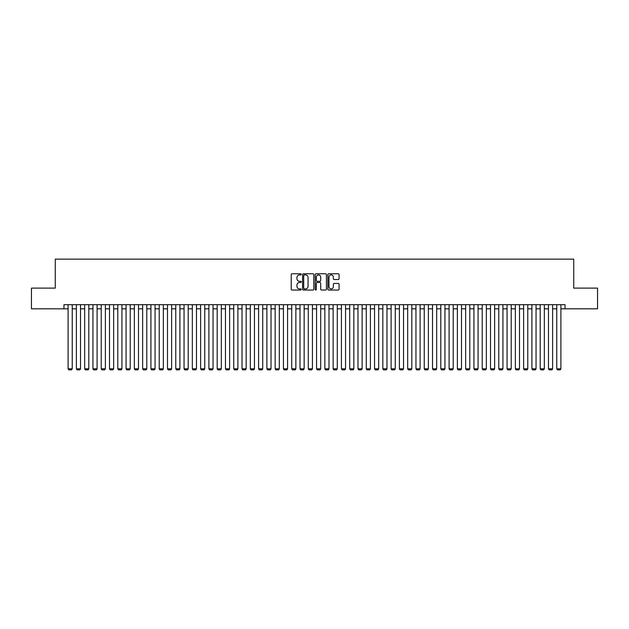 <?xml version="1.0" encoding="UTF-8"?>
<svg xmlns="http://www.w3.org/2000/svg" width="629" height="629" viewBox="0 0 629 629"><rect width="100%" height="100%" fill="white"/><g stroke="black" fill="none" stroke-linecap="round" stroke-linejoin="round"><path stroke-width="0.94" d="M301.252 274.346A0.566 0.566 0 0 0 300.678 273.78L292.045 273.78A0.81 0.81 0 0 0 291.227 274.59L291.227 289.222A0.81 0.81 0 0 0 292.045 290.04L300.678 290.04A0.566 0.566 0 0 0 301.252 289.466A0.566 0.566 0 0 0 300.678 288.9L299.561 288.9A2.602 2.602 0 0 1 296.959 286.297L296.959 285.079A2.602 2.602 0 0 1 299.561 282.476L300.678 282.476A0.566 0.566 0 0 0 301.252 281.91A0.566 0.566 0 0 0 300.678 281.336L299.561 281.336A2.602 2.602 0 0 1 296.959 278.741L296.959 277.523A2.602 2.602 0 0 1 299.561 274.92L300.678 274.92A0.566 0.566 0 0 0 301.252 274.346M338.26 279.512A0.81 0.81 0 0 0 339.07 278.694L339.07 274.59A0.81 0.81 0 0 0 338.26 273.78L328.668 273.78A0.81 0.81 0 0 0 327.851 274.59L327.851 289.222A0.81 0.81 0 0 0 328.668 290.04L338.26 290.04A0.81 0.81 0 0 0 339.07 289.222L339.07 284.269A0.81 0.81 0 0 0 338.26 283.451L334.156 283.451A0.81 0.81 0 0 0 333.339 284.269L333.339 286.73A2.178 2.178 0 0 1 331.168 288.9A2.178 2.178 0 0 1 328.991 286.73L328.991 277.09A2.178 2.178 0 0 1 331.168 274.92A2.178 2.178 0 0 1 333.339 277.09L333.339 278.694A0.81 0.81 0 0 0 334.156 279.512L338.26 279.512M63.961 308.823L31.45 308.823L31.45 288.121L55.266 288.121L55.266 259.132L573.734 259.132L573.734 288.121L597.55 288.121L597.55 308.823L565.039 308.823L565.039 304.688L63.961 304.688L63.961 308.823L68.097 308.823M313.792 274.59A0.81 0.81 0 0 0 312.975 273.78L303.382 273.78A0.81 0.81 0 0 0 302.573 274.59L302.573 289.222A0.81 0.81 0 0 0 303.382 290.04L312.975 290.04A0.81 0.81 0 0 0 313.792 289.222L313.792 274.59M316.025 273.78L325.618 273.78A0.81 0.81 0 0 1 326.427 274.59L326.427 289.222A0.81 0.81 0 0 1 325.618 290.04L321.513 290.04A0.81 0.81 0 0 1 320.696 289.222L320.696 283.294A0.81 0.81 0 0 0 319.886 282.476L317.165 282.476A0.81 0.81 0 0 0 316.348 283.294L316.348 289.466A0.566 0.566 0 0 1 315.782 290.04A0.566 0.566 0 0 1 315.208 289.466L315.208 274.59A0.81 0.81 0 0 1 316.025 273.78M72.241 308.823L76.384 308.823M80.52 308.823L84.663 308.823M88.807 308.823L92.95 308.823M97.086 308.823L101.23 308.823M105.373 308.823L109.509 308.823M113.652 308.823L117.796 308.823M121.932 308.823L126.075 308.823M130.219 308.823L134.362 308.823M138.498 308.823L142.641 308.823M146.785 308.823L150.921 308.823M155.064 308.823L159.208 308.823M163.343 308.823L167.487 308.823M171.631 308.823L175.774 308.823M179.91 308.823L184.053 308.823M188.197 308.823L192.332 308.823M196.476 308.823L200.62 308.823M204.755 308.823L208.899 308.823M213.042 308.823L217.186 308.823M221.322 308.823L225.465 308.823M229.609 308.823L233.744 308.823M237.888 308.823L242.031 308.823M246.167 308.823L250.311 308.823M254.454 308.823L258.598 308.823M262.733 308.823L266.877 308.823M271.02 308.823L275.156 308.823M279.3 308.823L283.443 308.823M287.579 308.823L291.722 308.823M295.866 308.823L300.009 308.823M304.145 308.823L308.289 308.823M312.432 308.823L316.568 308.823M320.711 308.823L324.855 308.823M328.991 308.823L333.134 308.823M337.278 308.823L341.421 308.823M345.557 308.823L349.7 308.823M353.844 308.823L357.98 308.823M362.123 308.823L366.267 308.823M370.402 308.823L374.546 308.823M378.689 308.823L382.833 308.823M386.969 308.823L391.112 308.823M395.256 308.823L399.391 308.823M403.535 308.823L407.678 308.823M411.814 308.823L415.958 308.823M420.101 308.823L424.245 308.823M428.38 308.823L432.524 308.823M436.668 308.823L440.803 308.823M444.947 308.823L449.09 308.823M453.226 308.823L457.369 308.823M461.513 308.823L465.657 308.823M469.792 308.823L473.936 308.823M478.079 308.823L482.215 308.823M486.359 308.823L490.502 308.823M494.638 308.823L498.781 308.823M502.925 308.823L507.068 308.823M511.204 308.823L515.348 308.823M519.491 308.823L523.627 308.823M527.77 308.823L531.914 308.823M536.05 308.823L540.193 308.823M544.337 308.823L548.48 308.823M552.616 308.823L556.759 308.823M560.903 308.823L565.039 308.823M304.279 274.92A0.566 0.566 0 0 0 303.705 275.486L303.705 288.334A0.566 0.566 0 0 0 304.279 288.9L305.458 288.9A2.602 2.602 0 0 0 308.061 286.297L308.061 277.523A2.602 2.602 0 0 0 305.458 274.92L304.279 274.92M320.696 277.13A2.178 2.178 0 0 0 318.526 274.959A2.178 2.178 0 0 0 316.348 277.13L316.348 280.526A0.81 0.81 0 0 0 317.165 281.336L319.886 281.336A0.81 0.81 0 0 0 320.696 280.526L320.696 277.13M72.241 304.688L72.241 368.791L68.097 368.791L68.097 304.688M72.241 368.791L71.62 369.868L68.718 369.868L68.097 368.791M80.52 304.688L80.52 368.791L76.384 368.791L76.384 304.688M80.52 368.791L79.899 369.868L77.005 369.868L76.384 368.791M88.807 304.688L88.807 368.791L84.663 368.791L84.663 304.688M88.807 368.791L88.186 369.868L85.285 369.868L84.663 368.791M97.086 304.688L97.086 368.791L92.95 368.791L92.95 304.688M97.086 368.791L96.465 369.868L93.572 369.868L92.95 368.791M105.373 304.688L105.373 368.791L101.23 368.791L101.23 304.688M105.373 368.791L104.752 369.868L101.851 369.868L101.23 368.791M113.652 304.688L113.652 368.791L109.509 368.791L109.509 304.688M113.652 368.791L113.031 369.868L110.13 369.868L109.509 368.791M121.932 304.688L121.932 368.791L117.796 368.791L117.796 304.688M121.932 368.791L121.311 369.868L118.417 369.868L117.796 368.791M130.219 304.688L130.219 368.791L126.075 368.791L126.075 304.688M130.219 368.791L129.598 369.868L126.696 369.868L126.075 368.791M138.498 304.688L138.498 368.791L134.362 368.791L134.362 304.688M138.498 368.791L137.877 369.868L134.983 369.868L134.362 368.791M146.785 304.688L146.785 368.791L142.641 368.791L142.641 304.688M146.785 368.791L146.164 369.868L143.263 369.868L142.641 368.791M155.064 304.688L155.064 368.791L150.921 368.791L150.921 304.688M155.064 368.791L154.443 369.868L151.542 369.868L150.921 368.791M163.343 304.688L163.343 368.791L159.208 368.791L159.208 304.688M163.343 368.791L162.722 369.868L159.829 369.868L159.208 368.791M171.631 304.688L171.631 368.791L167.487 368.791L167.487 304.688M171.631 368.791L171.009 369.868L168.108 369.868L167.487 368.791M179.91 304.688L179.91 368.791L175.774 368.791L175.774 304.688M179.91 368.791L179.289 369.868L176.395 369.868L175.774 368.791M188.197 304.688L188.197 368.791L184.053 368.791L184.053 304.688M188.197 368.791L187.576 369.868L184.674 369.868L184.053 368.791M196.476 304.688L196.476 368.791L192.332 368.791L192.332 304.688M196.476 368.791L195.855 369.868L192.954 369.868L192.332 368.791M204.755 304.688L204.755 368.791L200.62 368.791L200.62 304.688M204.755 368.791L204.134 369.868L201.241 369.868L200.62 368.791M213.042 304.688L213.042 368.791L208.899 368.791L208.899 304.688M213.042 368.791L212.421 369.868L209.52 369.868L208.899 368.791M221.322 304.688L221.322 368.791L217.186 368.791L217.186 304.688M221.322 368.791L220.7 369.868L217.807 369.868L217.186 368.791M229.609 304.688L229.609 368.791L225.465 368.791L225.465 304.688M229.609 368.791L228.987 369.868L226.086 369.868L225.465 368.791M237.888 304.688L237.888 368.791L233.744 368.791L233.744 304.688M237.888 368.791L237.267 369.868L234.365 369.868L233.744 368.791M246.167 304.688L246.167 368.791L242.031 368.791L242.031 304.688M246.167 368.791L245.546 369.868L242.652 369.868L242.031 368.791M254.454 304.688L254.454 368.791L250.311 368.791L250.311 304.688M254.454 368.791L253.833 369.868L250.932 369.868L250.311 368.791M262.733 304.688L262.733 368.791L258.598 368.791L258.598 304.688M262.733 368.791L262.112 369.868L259.219 369.868L258.598 368.791M271.02 304.688L271.02 368.791L266.877 368.791L266.877 304.688M271.02 368.791L270.399 369.868L267.498 369.868L266.877 368.791M279.3 304.688L279.3 368.791L275.156 368.791L275.156 304.688M279.3 368.791L278.678 369.868L275.777 369.868L275.156 368.791M287.579 304.688L287.579 368.791L283.443 368.791L283.443 304.688M287.579 368.791L286.958 369.868L284.064 369.868L283.443 368.791M295.866 304.688L295.866 368.791L291.722 368.791L291.722 304.688M295.866 368.791L295.245 369.868L292.343 369.868L291.722 368.791M304.145 304.688L304.145 368.791L300.009 368.791L300.009 304.688M304.145 368.791L303.524 369.868L300.631 369.868L300.009 368.791M312.432 304.688L312.432 368.791L308.289 368.791L308.289 304.688M312.432 368.791L311.811 369.868L308.91 369.868L308.289 368.791M320.711 304.688L320.711 368.791L316.568 368.791L316.568 304.688M320.711 368.791L320.09 369.868L317.189 369.868L316.568 368.791M328.991 304.688L328.991 368.791L324.855 368.791L324.855 304.688M328.991 368.791L328.369 369.868L325.476 369.868L324.855 368.791M337.278 304.688L337.278 368.791L333.134 368.791L333.134 304.688M337.278 368.791L336.657 369.868L333.755 369.868L333.134 368.791M345.557 304.688L345.557 368.791L341.421 368.791L341.421 304.688M345.557 368.791L344.936 369.868L342.042 369.868L341.421 368.791M353.844 304.688L353.844 368.791L349.7 368.791L349.7 304.688M353.844 368.791L353.223 369.868L350.322 369.868L349.7 368.791M362.123 304.688L362.123 368.791L357.98 368.791L357.98 304.688M362.123 368.791L361.502 369.868L358.601 369.868L357.98 368.791M370.402 304.688L370.402 368.791L366.267 368.791L366.267 304.688M370.402 368.791L369.781 369.868L366.888 369.868L366.267 368.791M378.689 304.688L378.689 368.791L374.546 368.791L374.546 304.688M378.689 368.791L378.068 369.868L375.167 369.868L374.546 368.791M386.969 304.688L386.969 368.791L382.833 368.791L382.833 304.688M386.969 368.791L386.348 369.868L383.454 369.868L382.833 368.791M395.256 304.688L395.256 368.791L391.112 368.791L391.112 304.688M395.256 368.791L394.635 369.868L391.733 369.868L391.112 368.791M403.535 304.688L403.535 368.791L399.391 368.791L399.391 304.688M403.535 368.791L402.914 369.868L400.013 369.868L399.391 368.791M411.814 304.688L411.814 368.791L407.678 368.791L407.678 304.688M411.814 368.791L411.193 369.868L408.3 369.868L407.678 368.791M420.101 304.688L420.101 368.791L415.958 368.791L415.958 304.688M420.101 368.791L419.48 369.868L416.579 369.868L415.958 368.791M428.38 304.688L428.38 368.791L424.245 368.791L424.245 304.688M428.38 368.791L427.759 369.868L424.866 369.868L424.245 368.791M436.668 304.688L436.668 368.791L432.524 368.791L432.524 304.688M436.668 368.791L436.046 369.868L433.145 369.868L432.524 368.791M444.947 304.688L444.947 368.791L440.803 368.791L440.803 304.688M444.947 368.791L444.326 369.868L441.424 369.868L440.803 368.791M453.226 304.688L453.226 368.791L449.09 368.791L449.09 304.688M453.226 368.791L452.605 369.868L449.711 369.868L449.09 368.791M461.513 304.688L461.513 368.791L457.369 368.791L457.369 304.688M461.513 368.791L460.892 369.868L457.991 369.868L457.369 368.791M469.792 304.688L469.792 368.791L465.657 368.791L465.657 304.688M469.792 368.791L469.171 369.868L466.278 369.868L465.657 368.791M478.079 304.688L478.079 368.791L473.936 368.791L473.936 304.688M478.079 368.791L477.458 369.868L474.557 369.868L473.936 368.791M486.359 304.688L486.359 368.791L482.215 368.791L482.215 304.688M486.359 368.791L485.737 369.868L482.836 369.868L482.215 368.791M494.638 304.688L494.638 368.791L490.502 368.791L490.502 304.688M494.638 368.791L494.017 369.868L491.123 369.868L490.502 368.791M502.925 304.688L502.925 368.791L498.781 368.791L498.781 304.688M502.925 368.791L502.304 369.868L499.402 369.868L498.781 368.791M511.204 304.688L511.204 368.791L507.068 368.791L507.068 304.688M511.204 368.791L510.583 369.868L507.689 369.868L507.068 368.791M519.491 304.688L519.491 368.791L515.348 368.791L515.348 304.688M519.491 368.791L518.87 369.868L515.969 369.868L515.348 368.791M527.77 304.688L527.77 368.791L523.627 368.791L523.627 304.688M527.77 368.791L527.149 369.868L524.248 369.868L523.627 368.791M536.05 304.688L536.05 368.791L531.914 368.791L531.914 304.688M536.05 368.791L535.428 369.868L532.535 369.868L531.914 368.791M544.337 304.688L544.337 368.791L540.193 368.791L540.193 304.688M544.337 368.791L543.715 369.868L540.814 369.868L540.193 368.791M552.616 304.688L552.616 368.791L548.48 368.791L548.48 304.688M552.616 368.791L551.995 369.868L549.101 369.868L548.48 368.791M560.903 304.688L560.903 368.791L556.759 368.791L556.759 304.688M560.903 368.791L560.282 369.868L557.38 369.868L556.759 368.791"/></g></svg>
